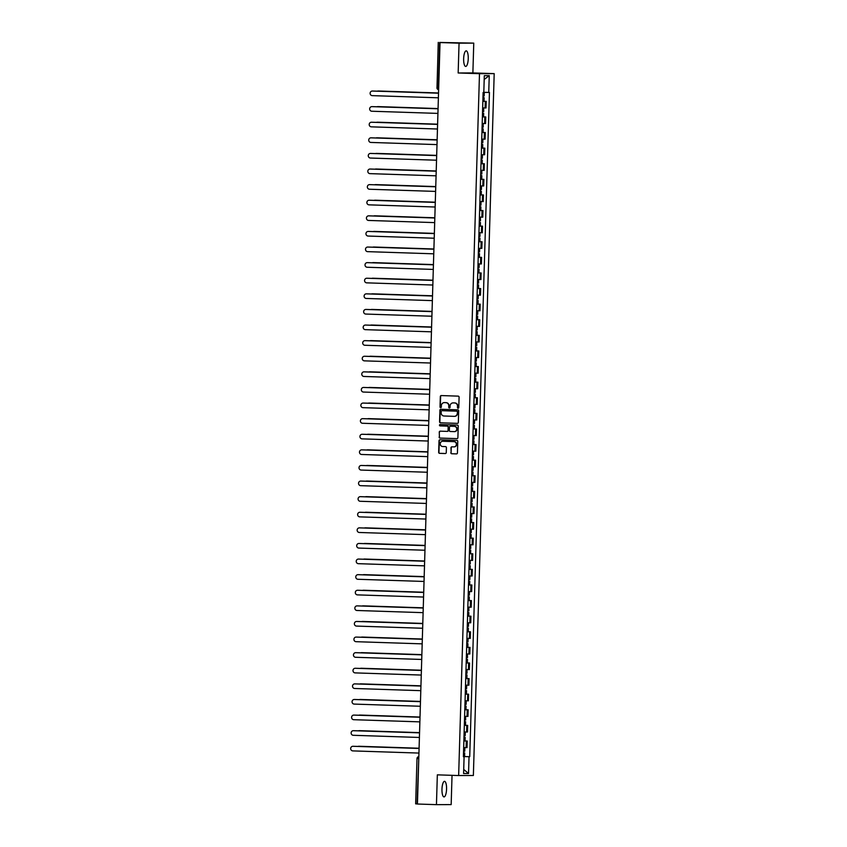 <?xml version="1.0" encoding="UTF-8"?>
<svg xmlns="http://www.w3.org/2000/svg" width="847" height="847" viewBox="0 0 847 847"><rect width="100%" height="100%" fill="white"/><g stroke="black" fill="none" stroke-linecap="round" stroke-linejoin="round"><path stroke-width="1.27" d="M458.1 408.233A0.688 0.656 -90.2 0 0 458.778 407.576L459.085 397.137A0.985 0.942 -90.2 0 0 458.174 396.131L441.287 395.57A0.985 0.942 -90.2 0 0 440.324 396.523L440.017 406.952A0.688 0.656 -90.2 0 0 440.673 407.661A0.688 0.656 -90.2 0 0 441.329 406.994L441.361 405.649A3.144 3.007 -90.2 0 1 444.463 402.611L445.871 402.653A3.144 3.007 -90.2 0 1 448.772 405.893L448.741 407.238A0.688 0.656 -90.2 0 0 449.397 407.947A0.688 0.656 -90.2 0 0 450.053 407.28L450.096 405.935A3.144 3.007 -90.2 0 1 453.187 402.897L454.595 402.939A3.144 3.007 -90.2 0 1 457.507 406.179L457.465 407.523A0.688 0.656 -90.2 0 0 458.1 408.233M446.56 789.118A7.803 2.297 91.9 0 0 444.527 781.326A7.803 2.297 91.9 0 0 441.975 789.129A7.803 2.297 91.9 0 0 444.008 796.921A7.803 2.297 91.9 0 0 446.56 789.118M468.243 58.644A7.803 2.297 91.9 0 0 466.199 50.852A7.803 2.297 91.9 0 0 463.648 58.665A7.803 2.297 91.9 0 0 465.691 66.447A7.803 2.297 91.9 0 0 468.243 58.644M450.816 452.732A0.985 0.942 -90.2 0 0 451.726 453.748L456.459 453.897A0.985 0.942 -90.2 0 0 457.433 452.944L457.772 441.361A0.985 0.942 -90.2 0 0 456.861 440.355L439.974 439.794A0.985 0.942 -90.2 0 0 439.011 440.747L438.661 452.33A0.985 0.942 -90.2 0 0 439.572 453.346L445.3 453.537A0.985 0.942 -90.2 0 0 446.263 452.584L446.411 447.629A0.985 0.942 -90.2 0 0 445.501 446.613L442.663 446.517A2.626 2.509 -90.2 0 1 440.228 443.86A2.626 2.509 -90.2 0 1 442.822 441.266L453.939 441.636A2.626 2.509 -90.2 0 1 456.374 444.294A2.626 2.509 -90.2 0 1 453.78 446.888L451.927 446.824A0.985 0.942 -90.2 0 0 450.964 447.777L451.112 452.732A0.985 0.942 -90.2 0 0 452.023 453.738L456.597 453.897M458.163 72.98L472.88 72.927L473.759 43.123L459.053 43.176L458.163 72.98L479.487 73.678L458.651 775.545L437.338 774.846L436.449 804.65L417.433 804.025L440.027 42.551L442.632 42.541L439.667 42.445L438.323 87.749A2.001 0.593 91.9 0 0 438.63 89.591M459.053 43.176L440.027 42.551M457.369 423.373A0.985 0.942 -90.2 0 0 458.333 422.42L458.682 410.837A0.985 0.942 -90.2 0 0 457.772 409.821L440.885 409.27A0.985 0.942 -90.2 0 0 439.911 410.223L439.572 421.806A0.985 0.942 -90.2 0 0 440.482 422.812L457.433 423.373M457.052 438.63L440.324 438.079A0.985 0.942 -90.2 0 1 439.413 437.063L439.265 432.108A0.985 0.942 -90.2 0 1 440.228 431.155L447.078 431.388A0.985 0.942 -90.2 0 0 448.052 430.435L448.148 427.142A0.985 0.942 -90.2 0 0 447.237 426.136L440.112 425.893A0.688 0.656 -90.2 0 1 439.466 425.205A0.688 0.656 -90.2 0 1 440.122 424.527A0.688 0.656 -90.2 0 0 440.122 424.527L457.316 425.088A0.985 0.942 -90.2 0 1 458.227 426.105L457.888 437.687A0.985 0.942 -90.2 0 1 456.946 438.64L456.914 438.63A0.985 0.942 -90.2 0 0 456.946 438.64M456.914 438.63L440.027 438.079A0.985 0.942 -90.2 0 1 439.117 437.063M473.759 43.123L439.667 42.445M472.88 72.927L494.193 73.625L473.367 775.492L458.651 775.545M436.449 804.65L451.165 804.597L452.033 775.333M417.433 803.93L415.75 803.856M482.663 107.908L485.119 107.95L485.32 101.354L482.854 101.301M485.32 101.354L482.854 101.238L484.029 101.248L484.135 97.649L482.97 97.585M485.119 107.95L486.019 107.95L486.21 101.344M482.504 113.233L483.679 113.244L483.573 116.844L482.398 116.833L485.755 116.95L482.398 116.907M482.197 123.503L485.553 123.546L485.755 116.95M482.038 128.839L483.214 128.85L483.108 132.45L481.932 132.439L485.289 132.545L481.932 132.513M482.695 139.13L485.087 139.152L485.289 132.545M481.467 148.045L484.823 148.151L481.467 148.109M482.229 154.736L484.632 154.747L484.823 148.151M481.117 160.041L482.282 160.051L482.176 163.651L481.011 163.64L484.357 163.757L481.001 163.715M480.81 170.311L484.166 170.353L484.357 163.757M480.651 175.636L481.827 175.657L481.721 179.257L480.545 179.236L483.902 179.352L480.545 179.31M481.297 185.938L483.701 185.959L483.902 179.352M480.185 191.242L481.361 191.253L481.255 194.852L480.08 194.842L483.436 194.958L480.08 194.916M480.842 201.533L483.235 201.554L483.436 194.958M479.72 206.837L480.895 206.859L480.789 210.458L479.614 210.437L482.97 210.554L479.614 210.511M479.423 217.118L482.779 217.16L482.97 210.554M479.264 222.443L480.429 222.454L480.323 226.054L479.158 226.043L482.504 226.16L479.148 226.117M478.957 232.713L482.314 232.756L482.504 226.16M478.799 238.049L479.974 238.06L479.868 241.66L478.693 241.649L482.049 241.755L478.693 241.723M479.455 248.34L481.848 248.362L482.049 241.755M478.227 257.255L481.583 257.361L478.227 257.319M478.989 263.946L481.392 263.957L481.583 257.361M477.867 269.251L479.042 269.261L478.936 272.861L477.761 272.85L481.117 272.967L477.761 272.925M477.57 279.521L480.927 279.563L481.117 272.967M477.412 284.846L478.587 284.867L478.47 288.467L477.306 288.446L480.662 288.562L477.295 288.52M478.057 295.148L480.461 295.169L480.662 288.562M476.946 300.452L478.121 300.463L478.015 304.062L476.84 304.052L480.196 304.168L476.84 304.126M477.602 310.743L479.995 310.764L480.196 304.168M476.48 316.047L477.655 316.069L477.549 319.668L476.374 319.658L479.73 319.764L476.374 319.732M476.173 326.328L479.54 326.37L479.73 319.764M476.025 331.653L477.189 331.664L477.083 335.264L475.908 335.253L479.264 335.37L475.908 335.327M475.718 341.934L479.074 341.966L479.264 335.37M475.559 347.259L476.734 347.27L476.617 350.87L475.453 350.859L478.809 350.976L475.442 350.933M476.205 357.55L478.608 357.572L478.809 350.976M474.987 366.465L478.343 366.571L474.987 366.529M475.749 373.156L478.142 373.178L478.343 366.571M474.627 378.461L475.802 378.471L475.696 382.071L474.521 382.061L477.877 382.177L474.521 382.135M474.331 388.731L477.687 388.773L477.877 382.177M474.172 394.056L475.336 394.077L475.231 397.677L474.055 397.656L477.412 397.772L474.055 397.73M474.818 404.358L477.221 404.379L477.412 397.772M473.706 409.662L474.881 409.673L474.775 413.272L473.6 413.262L476.956 413.378L473.6 413.336M474.352 419.964L476.755 419.974L476.956 413.378M473.24 425.268L474.415 425.279L474.309 428.878L473.134 428.868L476.49 428.974L473.134 428.942M472.933 435.538L476.289 435.58L476.49 428.974M472.774 440.863L473.949 440.874L473.844 444.474L472.668 444.463L476.025 444.58L472.668 444.537M472.478 451.144L475.834 451.176L476.025 444.58M472.319 456.469L473.484 456.48L473.378 460.08L472.213 460.069L475.559 460.186L472.203 460.143M472.965 466.761L475.368 466.782L475.559 460.186M471.747 475.675L475.103 475.781L471.747 475.739M472.51 482.367L474.902 482.388L475.103 475.781M471.387 487.671L472.562 487.681L472.457 491.281L471.281 491.271L474.638 491.387L471.281 491.345M471.08 497.941L474.436 497.983L474.638 491.387M470.921 503.266L472.097 503.287L471.991 506.887L470.816 506.866L474.172 506.982L470.816 506.94M471.578 513.568L473.981 513.589L474.172 506.982M470.466 518.872L471.631 518.883L471.525 522.483L470.36 522.472L473.717 522.588L470.35 522.546M471.112 529.174L473.515 529.184L473.717 522.588M470 534.478L471.176 534.489L471.07 538.089L469.894 538.078L473.251 538.184L469.894 538.152M469.693 544.748L473.05 544.79L473.251 538.184M469.534 550.074L470.71 550.084L470.604 553.684L469.429 553.673L472.785 553.79L469.429 553.747M469.227 560.354L472.594 560.386L472.785 553.79M469.069 565.68L470.244 565.69L470.138 569.29L468.963 569.279L472.319 569.396L468.963 569.353M469.725 575.971L472.128 575.992L472.319 569.396M468.507 584.885L471.864 584.991L468.497 584.949M469.259 591.577L471.663 591.598L471.864 584.991M468.147 596.881L469.323 596.891L469.217 600.491L468.042 600.481L471.398 600.597L468.042 600.555M467.84 607.151L471.197 607.193L471.398 600.597M467.682 612.476L468.857 612.497L468.751 616.097L467.576 616.076L470.932 616.192L467.576 616.15M468.338 622.778L470.741 622.799L470.932 616.192M467.226 628.082L468.391 628.093L468.285 631.693L467.11 631.682L470.466 631.798L467.11 631.756M467.872 638.384L470.276 638.394L470.466 631.798M466.761 643.688L467.936 643.699L467.83 647.299L466.655 647.288L470.011 647.394L466.655 647.362M466.453 653.958L469.81 654L470.011 647.394M466.295 659.284L467.47 659.294L467.364 662.894L466.189 662.883L469.545 663L466.189 662.957M465.988 669.564L469.344 669.596L469.545 663M465.829 674.89L467.004 674.9L466.898 678.5L465.723 678.489L469.079 678.606L465.723 678.563M466.485 685.181L468.889 685.202L469.079 678.606M465.268 694.095L468.613 694.201L465.257 694.159M466.019 700.787L468.423 700.808L468.613 694.201M464.908 706.091L466.083 706.102L465.977 709.701L464.802 709.691L468.158 709.807L464.802 709.765M464.601 716.361L467.957 716.403L468.158 709.807M464.442 721.686L465.617 721.708L465.511 725.307L464.336 725.297L467.692 725.403L464.336 725.36M465.098 731.988L467.491 732.009L467.692 725.403M463.976 737.292L465.151 737.303L465.045 740.903L463.87 740.892L467.226 741.009L463.87 740.966M464.632 747.594L467.036 747.605L467.226 741.009M463.404 756.572L469.037 756.71L468.539 773.512L463.595 773.533L464.092 756.731L463.404 756.731L483.118 92.471L483.806 92.461L484.304 75.658L489.248 75.648L488.751 92.45L484.219 92.334M469.037 756.71L469.725 756.71L489.439 92.439L488.751 92.45M479.487 73.678L494.193 73.625M463.521 752.898L464.685 752.909L464.58 756.509L463.415 756.498L469.725 756.71M464.092 756.731L463.404 756.689M489.248 75.648L484.198 79.48M463.722 769.436L468.539 773.512M458.269 408.222A0.688 0.656 -90.2 0 1 457.761 407.523L457.793 406.179A3.144 3.007 -90.2 0 0 454.892 402.939L454.595 402.939M453.272 402.897A3.144 3.007 -90.2 0 1 453.484 402.886L454.892 402.939M444.548 402.6A3.144 3.007 -90.2 0 1 444.76 402.6L446.168 402.653A3.144 3.007 -90.2 0 1 449.069 405.893L449.026 407.238A0.688 0.656 -90.2 0 0 449.545 407.936M441.446 395.581A0.985 0.942 -90.2 0 0 440.62 396.523L440.302 406.952A0.688 0.656 -90.2 0 0 440.821 407.651M441.033 409.27A0.985 0.942 -90.2 0 0 440.207 410.213L439.868 421.806A0.985 0.942 -90.2 0 0 440.779 422.812L457.507 423.362M457.338 411.875A0.688 0.656 -90.2 0 0 456.702 411.166L441.869 410.679A0.688 0.656 -90.2 0 0 441.192 411.346L441.149 412.764A3.144 3.007 -90.2 0 0 444.061 416.004L454.193 416.343A3.144 3.007 -90.2 0 0 457.295 413.294L457.624 411.875A0.688 0.656 -90.2 0 0 456.988 411.166L456.702 411.166M442.166 410.679L442.145 410.679A0.688 0.656 -90.2 0 0 442.123 410.679A0.688 0.656 -90.2 0 1 442.166 410.679L456.988 411.166M454.405 416.332L454.49 416.332A3.144 3.007 -90.2 0 0 457.592 413.294L457.295 413.294M457.624 411.875L457.592 413.294M439.413 437.063L439.265 432.108M440.387 431.165A0.985 0.942 -90.2 0 0 439.561 432.108M447.152 431.388L447.375 431.388A0.985 0.942 -90.2 0 0 448.338 430.435L448.444 427.142A0.985 0.942 -90.2 0 0 447.534 426.136L440.112 425.893M440.324 424.527A0.688 0.656 -90.2 0 0 440.398 425.893M454.193 431.621A2.626 2.509 -90.2 0 0 456.777 429.027A2.626 2.509 -90.2 0 0 454.341 426.369L450.424 426.242A0.985 0.942 -90.2 0 0 449.461 427.184L449.365 430.477A0.985 0.942 -90.2 0 0 450.276 431.494L454.193 431.621M454.363 431.621L454.479 431.621A2.626 2.509 -90.2 0 0 457.073 429.027A2.626 2.509 -90.2 0 0 454.638 426.369L454.341 426.369M450.657 426.232A0.985 0.942 -90.2 0 1 450.689 426.232A0.985 0.942 -90.2 0 0 450.689 426.232L454.638 426.369M452.086 446.824A0.985 0.942 -90.2 0 0 451.26 447.777L451.112 452.732M453.96 446.888L454.077 446.888A2.626 2.509 -90.2 0 0 456.671 444.294A2.626 2.509 -90.2 0 0 454.236 441.626L453.939 441.636M442.939 441.266A2.626 2.509 -90.2 0 1 443.119 441.266L454.236 441.626M440.133 439.805A0.985 0.942 -90.2 0 0 439.307 440.747L438.958 452.33A0.985 0.942 -90.2 0 0 439.868 453.346L445.437 453.526M482.97 97.627L484.135 97.649M438.534 92.99L378.27 91.01A2.297 2.202 -90.2 0 0 377.37 91.18M483.012 95.933L484.188 95.944L484.293 92.344M378.503 91.01A2.297 2.202 89.8 0 1 378.651 91.01L438.534 92.979M372.616 91.031A2.297 2.202 89.8 0 1 372.775 91.031L438.524 93.191M438.524 93.202L372.394 91.031A2.297 2.202 -90.2 0 0 370.118 93.297A2.297 2.202 -90.2 0 0 372.257 95.637L438.386 97.807M483.679 113.244L482.504 113.191M378.037 106.606A2.297 2.202 89.8 0 1 378.196 106.606L438.068 108.575L377.815 106.616A2.297 2.202 -90.2 0 0 376.904 106.786M482.557 111.529L483.722 111.55L483.616 107.929M482.663 107.929L483.828 107.95M483.214 128.85L482.038 128.786M377.582 122.212A2.297 2.202 89.8 0 1 377.73 122.212L437.603 124.181L377.349 122.212A2.297 2.202 -90.2 0 0 376.439 122.381M482.091 127.135L483.266 127.145L483.15 123.535M482.197 123.535L483.372 123.546M481.572 144.435L482.748 144.445L481.572 144.392M481.467 148.034L482.642 148.045L482.748 144.445M437.147 139.797L376.883 137.817A2.297 2.202 -90.2 0 0 375.983 137.987M481.625 142.741L482.801 142.751L482.906 139.152M377.116 137.817A2.297 2.202 89.8 0 1 377.264 137.817L437.147 139.776M372.151 106.637A2.297 2.202 89.8 0 1 372.309 106.627L438.068 108.787L371.928 106.637A2.297 2.202 -90.2 0 0 369.663 108.903A2.297 2.202 -90.2 0 0 371.791 111.232L437.931 113.403M371.695 122.233A2.297 2.202 89.8 0 1 371.844 122.233L437.603 124.393L371.462 122.233A2.297 2.202 -90.2 0 0 369.197 124.498A2.297 2.202 -90.2 0 0 371.325 126.838L437.465 129.009M371.23 137.839A2.297 2.202 89.8 0 1 371.388 137.839L437.137 139.999L370.997 137.839A2.297 2.202 -90.2 0 0 368.731 140.104A2.297 2.202 -90.2 0 0 370.859 142.434L436.999 144.604M482.282 160.051L481.117 159.998M376.65 153.413A2.297 2.202 89.8 0 1 376.809 153.413L436.681 155.382L376.417 153.413A2.297 2.202 -90.2 0 0 375.517 153.582M481.16 158.336L482.335 158.347L482.441 154.747M481.827 175.657L480.651 175.594M376.184 169.019A2.297 2.202 89.8 0 1 376.343 169.019L436.216 170.978L375.962 169.019A2.297 2.202 -90.2 0 0 375.052 169.188M480.704 173.942L481.869 173.953L481.763 170.332M480.81 170.342L481.985 170.353M370.764 153.434A2.297 2.202 89.8 0 1 370.922 153.434L436.671 155.594L370.541 153.434A2.297 2.202 -90.2 0 0 368.265 155.71A2.297 2.202 -90.2 0 0 370.404 158.04L436.533 160.21M370.308 169.04A2.297 2.202 89.8 0 1 370.457 169.04L436.216 171.2L370.075 169.04A2.297 2.202 -90.2 0 0 367.81 171.306A2.297 2.202 -90.2 0 0 369.938 173.635L436.078 175.816M481.361 191.253L480.185 191.2M375.729 184.614A2.297 2.202 89.8 0 1 375.877 184.614L435.75 186.584L375.496 184.614A2.297 2.202 -90.2 0 0 374.596 184.794M480.238 189.537L481.414 189.559L481.52 185.948M369.843 184.635A2.297 2.202 89.8 0 1 369.991 184.635L435.75 186.795L369.61 184.635A2.297 2.202 -90.2 0 0 367.344 186.912A2.297 2.202 -90.2 0 0 369.472 189.241L435.612 191.411M480.895 206.859L479.73 206.795M435.294 202.2L375.03 200.22A2.297 2.202 -90.2 0 0 374.13 200.39M479.773 205.143L480.948 205.154L481.054 201.554M375.263 200.22A2.297 2.202 89.8 0 1 375.412 200.22L435.294 202.189M369.377 200.241A2.297 2.202 89.8 0 1 369.536 200.241L435.284 202.401M435.284 202.412L369.144 200.241A2.297 2.202 -90.2 0 0 366.878 202.507A2.297 2.202 -90.2 0 0 369.017 204.847L435.146 207.017M480.429 222.454L479.264 222.401M374.798 215.826A2.297 2.202 89.8 0 1 374.956 215.816L434.829 217.785L374.565 215.826A2.297 2.202 -90.2 0 0 373.665 215.996M479.307 220.739L480.482 220.76L480.376 217.139M479.423 217.139L480.588 217.16M368.911 215.847A2.297 2.202 89.8 0 1 369.07 215.847L434.818 217.997L368.689 215.847A2.297 2.202 -90.2 0 0 366.423 218.113A2.297 2.202 -90.2 0 0 368.551 220.442L434.68 222.613M479.974 238.06L478.799 237.996M374.332 231.422A2.297 2.202 89.8 0 1 374.49 231.422L434.363 233.391L374.109 231.422A2.297 2.202 -90.2 0 0 373.199 231.591M478.851 236.345L480.016 236.355L479.91 232.745M478.957 232.745L480.133 232.756M368.456 231.443A2.297 2.202 89.8 0 1 368.604 231.443L434.363 233.603L368.223 231.443A2.297 2.202 -90.2 0 0 365.957 233.708A2.297 2.202 -90.2 0 0 368.085 236.048L434.225 238.219M478.333 253.645L479.508 253.655L478.333 253.602M478.227 257.244L479.402 257.255L479.508 253.655M433.908 249.007L373.643 247.028A2.297 2.202 -90.2 0 0 372.744 247.197M478.386 251.951L479.561 251.961L479.667 248.362M373.876 247.028A2.297 2.202 89.8 0 1 374.025 247.028L433.908 248.986M367.99 247.049A2.297 2.202 89.8 0 1 368.138 247.049L433.897 249.209L367.757 247.049A2.297 2.202 -90.2 0 0 365.491 249.314A2.297 2.202 -90.2 0 0 367.619 251.644L433.759 253.814M479.042 269.261L477.877 269.208M373.411 262.623A2.297 2.202 89.8 0 1 373.559 262.623L433.442 264.592L373.178 262.623A2.297 2.202 -90.2 0 0 372.278 262.792M477.92 267.546L479.095 267.557L479.201 263.957M367.524 262.644A2.297 2.202 89.8 0 1 367.683 262.644L433.431 264.804L367.302 262.644A2.297 2.202 -90.2 0 0 365.025 264.92A2.297 2.202 -90.2 0 0 367.164 267.25L433.293 269.42M478.587 284.867L477.412 284.804M372.945 278.229A2.297 2.202 89.8 0 1 373.103 278.229L432.976 280.188L372.722 278.229A2.297 2.202 -90.2 0 0 371.812 278.398M477.454 283.152L478.629 283.163L478.523 279.542M477.57 279.552L478.735 279.563M367.058 278.25A2.297 2.202 89.8 0 1 367.217 278.25L432.965 280.41L366.836 278.25A2.297 2.202 -90.2 0 0 364.57 280.516A2.297 2.202 -90.2 0 0 366.698 282.845L432.838 285.026M478.121 300.463L476.946 300.41M372.479 293.824A2.297 2.202 89.8 0 1 372.638 293.824L432.51 295.794L372.257 293.824A2.297 2.202 -90.2 0 0 371.346 294.004M476.999 298.747L478.174 298.769L478.28 295.158M366.603 293.845A2.297 2.202 89.8 0 1 366.751 293.845L432.51 296.005L366.37 293.856A2.297 2.202 -90.2 0 0 364.104 296.122A2.297 2.202 -90.2 0 0 366.232 298.451L432.372 300.621M477.655 316.069L476.48 316.005M432.055 311.41L371.791 309.43A2.297 2.202 -90.2 0 0 370.891 309.6M476.533 314.353L477.708 314.364L477.814 310.764M372.024 309.43A2.297 2.202 89.8 0 1 372.172 309.43L432.055 311.4M366.137 309.451A2.297 2.202 89.8 0 1 366.285 309.451L432.044 311.611M432.044 311.622L365.904 309.451A2.297 2.202 -90.2 0 0 363.638 311.717A2.297 2.202 -90.2 0 0 365.766 314.057L431.906 316.227M477.189 331.664L476.025 331.611M371.558 325.036A2.297 2.202 89.8 0 1 371.706 325.026L431.589 326.995L371.325 325.036A2.297 2.202 -90.2 0 0 370.425 325.206M476.067 329.949L477.242 329.97L477.136 326.349M476.173 326.349L477.348 326.37M365.671 325.057A2.297 2.202 89.8 0 1 365.83 325.057L431.578 327.207L365.449 325.057A2.297 2.202 -90.2 0 0 363.172 327.323A2.297 2.202 -90.2 0 0 365.311 329.652L431.441 331.823M476.734 347.27L475.559 347.217M371.092 340.632A2.297 2.202 89.8 0 1 371.251 340.632L431.123 342.601L370.87 340.632A2.297 2.202 -90.2 0 0 369.959 340.801M475.612 345.555L476.776 345.565L476.67 341.955M475.718 341.955L476.882 341.966M365.205 340.653A2.297 2.202 89.8 0 1 365.364 340.653L431.123 342.813L364.983 340.653A2.297 2.202 -90.2 0 0 362.717 342.919A2.297 2.202 -90.2 0 0 364.845 345.258L430.985 347.429M475.093 362.855L476.268 362.865L475.093 362.812M474.987 366.455L476.162 366.465L476.268 362.865M430.657 358.217L370.404 356.238A2.297 2.202 -90.2 0 0 369.493 356.407M475.146 361.161L476.321 361.171L476.427 357.572M370.626 356.238A2.297 2.202 89.8 0 1 370.785 356.238L430.657 358.196M364.75 356.259A2.297 2.202 89.8 0 1 364.898 356.259L430.657 358.419L364.517 356.259A2.297 2.202 -90.2 0 0 362.251 358.525A2.297 2.202 -90.2 0 0 364.379 360.854L430.52 363.024M475.802 378.471L474.627 378.418M370.171 371.833A2.297 2.202 89.8 0 1 370.319 371.833L430.202 373.802L369.938 371.833A2.297 2.202 -90.2 0 0 369.038 372.013M474.68 376.756L475.855 376.767L475.961 373.167M364.284 371.854A2.297 2.202 89.8 0 1 364.432 371.854L430.191 374.014M430.191 374.035L364.051 371.854A2.297 2.202 -90.2 0 0 361.785 374.13A2.297 2.202 -90.2 0 0 363.914 376.46L430.054 378.63M475.336 394.077L474.172 394.014M369.705 387.439A2.297 2.202 89.8 0 1 369.864 387.439L429.736 389.408L369.472 387.439A2.297 2.202 -90.2 0 0 368.572 387.608M474.214 392.362L475.389 392.373L475.283 388.752M474.32 388.762L475.495 388.773M363.818 387.46A2.297 2.202 89.8 0 1 363.977 387.46L429.725 389.62L363.596 387.46A2.297 2.202 -90.2 0 0 361.32 389.726A2.297 2.202 -90.2 0 0 363.458 392.055L429.588 394.236M474.881 409.673L473.706 409.62M369.239 403.034A2.297 2.202 89.8 0 1 369.398 403.034L429.27 405.004L369.017 403.045A2.297 2.202 -90.2 0 0 368.106 403.214M473.759 407.958L474.923 407.979L475.029 404.379M363.363 403.056A2.297 2.202 89.8 0 1 363.511 403.056L429.27 405.215L363.13 403.066A2.297 2.202 -90.2 0 0 360.864 405.332A2.297 2.202 -90.2 0 0 362.992 407.661L429.133 409.832M474.415 425.279L473.24 425.215M428.804 420.62L368.551 418.64A2.297 2.202 -90.2 0 0 367.651 418.81M473.293 423.564L474.468 423.574L474.574 419.974M368.784 418.64A2.297 2.202 89.8 0 1 368.932 418.64L428.804 420.61M362.897 418.662A2.297 2.202 89.8 0 1 363.045 418.662L428.804 420.821M428.804 420.832L362.664 418.662A2.297 2.202 -90.2 0 0 360.399 420.927A2.297 2.202 -90.2 0 0 362.527 423.267L428.667 425.438M473.949 440.874L472.774 440.821M368.318 434.246A2.297 2.202 89.8 0 1 368.466 434.246L428.349 436.205L368.085 434.246A2.297 2.202 -90.2 0 0 367.185 434.416M472.827 439.159L474.002 439.18L473.897 435.559M472.933 435.559L474.108 435.58M362.431 434.267A2.297 2.202 89.8 0 1 362.59 434.267L428.338 436.427L362.198 434.267A2.297 2.202 -90.2 0 0 359.933 436.533A2.297 2.202 -90.2 0 0 362.071 438.862L428.201 441.033M473.484 456.48L472.319 456.427M367.852 449.842A2.297 2.202 89.8 0 1 368.011 449.842L427.883 451.811L367.619 449.842A2.297 2.202 -90.2 0 0 366.719 450.011M472.361 454.765L473.537 454.775L473.431 451.165M472.467 451.165L473.642 451.176M361.965 449.863A2.297 2.202 89.8 0 1 362.124 449.863L427.873 452.023L361.743 449.863A2.297 2.202 -90.2 0 0 359.477 452.139A2.297 2.202 -90.2 0 0 361.605 454.468L427.735 456.639M471.853 472.065L473.028 472.075L471.853 472.023M471.747 475.665L472.922 475.686L473.028 472.075M427.417 467.428L367.164 465.448A2.297 2.202 -90.2 0 0 366.253 465.617M471.906 470.371L473.071 470.381L473.187 466.782M367.386 465.448A2.297 2.202 89.8 0 1 367.545 465.448L427.417 467.406M361.51 465.469A2.297 2.202 89.8 0 1 361.658 465.469L427.417 467.629L361.277 465.469A2.297 2.202 -90.2 0 0 359.012 467.735A2.297 2.202 -90.2 0 0 361.14 470.064L427.28 472.245M472.562 487.681L471.387 487.628M366.931 481.043A2.297 2.202 89.8 0 1 367.079 481.043L426.962 483.012L366.698 481.043A2.297 2.202 -90.2 0 0 365.798 481.223M471.44 485.966L472.615 485.977L472.721 482.377M361.044 481.064A2.297 2.202 89.8 0 1 361.193 481.064L426.952 483.224M426.952 483.245L360.811 481.064A2.297 2.202 -90.2 0 0 358.546 483.341A2.297 2.202 -90.2 0 0 360.674 485.67L426.814 487.84M472.097 503.287L470.932 503.224M366.465 496.649A2.297 2.202 89.8 0 1 366.613 496.649L426.496 498.618L366.232 496.649A2.297 2.202 -90.2 0 0 365.332 496.818M470.974 501.572L472.15 501.583L472.044 497.962M471.08 497.972L472.255 497.983M360.578 496.67A2.297 2.202 89.8 0 1 360.737 496.67L426.486 498.83L360.346 496.67A2.297 2.202 -90.2 0 0 358.08 498.936A2.297 2.202 -90.2 0 0 360.219 501.276L426.348 503.446M471.631 518.883L470.466 518.83M365.999 512.244A2.297 2.202 89.8 0 1 366.158 512.244L426.03 514.214L365.777 512.255A2.297 2.202 -90.2 0 0 364.866 512.424M470.509 517.168L471.684 517.189L471.79 513.589M360.113 512.276A2.297 2.202 89.8 0 1 360.271 512.266L426.02 514.425L359.89 512.276A2.297 2.202 -90.2 0 0 357.625 514.542A2.297 2.202 -90.2 0 0 359.753 516.871L425.893 519.042M471.176 534.489L470 534.425M425.565 529.83L365.311 527.85A2.297 2.202 -90.2 0 0 364.401 528.02M470.053 532.774L471.228 532.784L471.334 529.184M365.533 527.85A2.297 2.202 89.8 0 1 365.692 527.85L425.565 529.82M359.657 527.872A2.297 2.202 89.8 0 1 359.806 527.872L425.565 530.031M425.565 530.042L359.424 527.872A2.297 2.202 -90.2 0 0 357.159 530.137A2.297 2.202 -90.2 0 0 359.287 532.477L425.427 534.648M470.71 550.084L469.534 550.031M365.078 543.456A2.297 2.202 89.8 0 1 365.226 543.456L425.109 545.415L364.845 543.456A2.297 2.202 -90.2 0 0 363.945 543.626M469.587 548.38L470.763 548.39L470.657 544.769M469.693 544.769L470.868 544.79M359.192 543.478A2.297 2.202 89.8 0 1 359.34 543.478L425.099 545.637L358.959 543.478A2.297 2.202 -90.2 0 0 356.693 545.743A2.297 2.202 -90.2 0 0 358.821 548.073L424.961 550.243M470.244 565.69L469.079 565.637M364.612 559.052A2.297 2.202 89.8 0 1 364.761 559.052L424.643 561.021L364.379 559.052A2.297 2.202 -90.2 0 0 363.479 559.221M469.122 563.975L470.297 563.986L470.191 560.375M469.227 560.375L470.403 560.386M358.726 559.073A2.297 2.202 89.8 0 1 358.884 559.073L424.633 561.233L358.503 559.073A2.297 2.202 -90.2 0 0 356.227 561.349A2.297 2.202 -90.2 0 0 358.366 563.678L424.495 565.849M468.613 581.275L469.789 581.286L468.613 581.233M468.507 584.875L469.672 584.896L469.789 581.286M424.178 576.638L363.924 574.658A2.297 2.202 -90.2 0 0 363.014 574.827M468.666 579.581L469.831 579.592L469.937 575.992M364.146 574.658A2.297 2.202 89.8 0 1 364.305 574.658L424.178 576.616M358.26 574.679A2.297 2.202 89.8 0 1 358.419 574.679L424.178 576.839L358.037 574.679A2.297 2.202 -90.2 0 0 355.772 576.945A2.297 2.202 -90.2 0 0 357.9 579.274L424.04 581.455M469.323 596.891L468.147 596.839M363.681 590.253A2.297 2.202 89.8 0 1 363.839 590.253L423.712 592.222L363.458 590.253A2.297 2.202 -90.2 0 0 362.548 590.433M468.2 595.176L469.376 595.187L469.482 591.587M357.805 590.274A2.297 2.202 89.8 0 1 357.953 590.274L423.712 592.434M423.712 592.455L357.572 590.274A2.297 2.202 -90.2 0 0 355.306 592.551A2.297 2.202 -90.2 0 0 357.434 594.88L423.574 597.05M468.857 612.497L467.682 612.434M363.225 605.859A2.297 2.202 89.8 0 1 363.374 605.859L423.256 607.828L362.992 605.859A2.297 2.202 -90.2 0 0 362.093 606.029M467.735 610.782L468.91 610.793L468.804 607.172M467.84 607.183L469.016 607.193M357.339 605.88A2.297 2.202 89.8 0 1 357.487 605.88L423.246 608.04L357.106 605.88A2.297 2.202 -90.2 0 0 354.84 608.146A2.297 2.202 -90.2 0 0 356.968 610.486L423.108 612.656M468.391 628.093L467.226 628.04M362.76 621.454A2.297 2.202 89.8 0 1 362.918 621.454L422.791 623.424L362.527 621.465A2.297 2.202 -90.2 0 0 361.627 621.634M467.269 626.378L468.444 626.399L468.55 622.799M356.873 621.486A2.297 2.202 89.8 0 1 357.032 621.476L422.78 623.636L356.651 621.486A2.297 2.202 -90.2 0 0 354.374 623.752A2.297 2.202 -90.2 0 0 356.513 626.081L422.642 628.252M467.936 643.699L466.761 643.635M422.325 639.04L362.071 637.06A2.297 2.202 -90.2 0 0 361.161 637.23M466.813 641.984L467.978 641.994L468.084 638.394M362.294 637.06A2.297 2.202 89.8 0 1 362.452 637.06L422.325 639.03M356.418 637.082A2.297 2.202 89.8 0 1 356.566 637.082L422.325 639.241M422.325 639.252L356.185 637.082A2.297 2.202 -90.2 0 0 353.919 639.347A2.297 2.202 -90.2 0 0 356.047 641.687L422.187 643.858M467.47 659.294L466.295 659.241M361.838 652.666A2.297 2.202 89.8 0 1 361.987 652.666L421.859 654.625L361.605 652.666A2.297 2.202 -90.2 0 0 360.695 652.836M466.348 657.59L467.523 657.6L467.406 653.979M466.453 653.99L467.629 654M355.952 652.688A2.297 2.202 89.8 0 1 356.1 652.688L421.859 654.847L355.719 652.688A2.297 2.202 -90.2 0 0 353.453 654.953A2.297 2.202 -90.2 0 0 355.581 657.283L421.721 659.453M467.004 674.9L465.829 674.847M361.373 668.262A2.297 2.202 89.8 0 1 361.521 668.262L421.404 670.231L361.14 668.262A2.297 2.202 -90.2 0 0 360.24 668.431M465.882 673.185L467.057 673.196L466.951 669.585M465.988 669.585L467.163 669.596M355.486 668.283A2.297 2.202 89.8 0 1 355.645 668.283L421.393 670.443L355.253 668.283A2.297 2.202 -90.2 0 0 352.987 670.559A2.297 2.202 -90.2 0 0 355.126 672.889L421.255 675.059M465.374 690.485L466.538 690.506L465.374 690.443M465.268 694.085L466.432 694.106L466.538 690.506M420.938 685.848L360.674 683.868A2.297 2.202 -90.2 0 0 359.774 684.037M465.416 688.791L466.591 688.802L466.697 685.202M360.907 683.868A2.297 2.202 89.8 0 1 361.066 683.868L420.938 685.826M355.02 683.889A2.297 2.202 89.8 0 1 355.179 683.889L420.927 686.049L354.798 683.889A2.297 2.202 -90.2 0 0 352.521 686.155A2.297 2.202 -90.2 0 0 354.66 688.484L420.79 690.665M466.083 706.102L464.908 706.049M360.441 699.463A2.297 2.202 89.8 0 1 360.6 699.463L420.472 701.432L360.219 699.463A2.297 2.202 -90.2 0 0 359.308 699.643M464.961 704.386L466.125 704.408L466.242 700.797M354.565 699.484A2.297 2.202 89.8 0 1 354.713 699.484L420.472 701.644M420.472 701.665L354.332 699.495A2.297 2.202 -90.2 0 0 352.066 701.761A2.297 2.202 -90.2 0 0 354.194 704.09L420.334 706.26M465.617 721.708L464.442 721.644M359.986 715.069A2.297 2.202 89.8 0 1 360.134 715.069L420.017 717.038L359.753 715.069A2.297 2.202 -90.2 0 0 358.853 715.239M464.495 719.992L465.67 720.003L465.564 716.382M464.601 716.393L465.776 716.403M354.099 715.09A2.297 2.202 89.8 0 1 354.247 715.09L420.006 717.25L353.866 715.09A2.297 2.202 -90.2 0 0 351.6 717.356A2.297 2.202 -90.2 0 0 353.728 719.696L419.868 721.866M465.151 737.303L463.987 737.25M359.52 730.675A2.297 2.202 89.8 0 1 359.668 730.665L419.551 732.634L359.287 730.675A2.297 2.202 -90.2 0 0 358.387 730.845M464.029 735.588L465.204 735.609L465.31 732.009M353.633 730.696A2.297 2.202 89.8 0 1 353.792 730.696L419.54 732.846L353.4 730.696A2.297 2.202 -90.2 0 0 351.134 732.962A2.297 2.202 -90.2 0 0 353.273 735.291L419.403 737.462M464.685 752.909L463.521 752.845M419.085 748.25L358.832 746.271A2.297 2.202 -90.2 0 0 357.921 746.44M463.563 751.194L464.738 751.204L464.844 747.605M359.054 746.271A2.297 2.202 89.8 0 1 359.213 746.271L419.085 748.24M353.167 746.292A2.297 2.202 89.8 0 1 353.326 746.292L419.074 748.452M419.074 748.462L352.945 746.292A2.297 2.202 -90.2 0 0 350.679 748.557A2.297 2.202 -90.2 0 0 352.807 750.897L418.937 753.068M466.602 732.009L466.792 725.413M467.057 716.414L467.258 709.807M467.523 700.808L467.724 694.212M467.989 685.202L468.179 678.606M468.455 669.606L468.645 663M468.91 654L469.111 647.404M469.376 638.405L469.577 631.798M469.841 622.799L470.032 616.203M470.307 607.193L470.498 600.597M470.763 591.598L470.964 584.991M471.228 575.992L471.43 569.396M471.694 560.396L471.885 553.79M472.16 544.79L472.351 538.194M472.615 529.195L472.817 522.588M473.081 513.589L473.272 506.993M473.547 497.983L473.738 491.387M474.002 482.388L474.204 475.781M474.468 466.782L474.669 460.186M474.934 451.186L475.125 444.58M475.4 435.58L475.591 428.984M475.855 419.985L476.056 413.378M476.321 404.379L476.522 397.783M476.787 388.773L476.977 382.177M477.253 373.178L477.443 366.571M477.708 357.572L477.909 350.976M478.174 341.976L478.375 335.37M478.64 326.37L478.83 319.774M479.106 310.775L479.296 304.168M479.561 295.169L479.762 288.573M480.027 279.563L480.228 272.967M480.493 263.968L480.683 257.361M480.948 248.362L481.149 241.766M481.414 232.766L481.615 226.16M481.879 217.16L482.07 210.564M482.345 201.554L482.536 194.958M482.801 185.959L483.002 179.352M483.266 170.353L483.468 163.757M483.732 154.757L483.923 148.151M484.198 139.152L484.389 132.556M484.653 123.556L484.855 116.95M466.136 747.615L466.326 741.009M438.693 87.76L436.914 87.686A2.001 2.001 0 0 0 438.63 89.729M418.778 758.626L417.073 803.919M418.831 756.763A2.001 0.593 91.9 0 0 418.418 758.616L417.095 758.552A2.001 1.916 89.8 0 1 418.842 756.615A2.001 2.001 0 0 0 416.999 758.552L415.655 803.856M436.999 87.686L438.259 42.382"/></g></svg>
